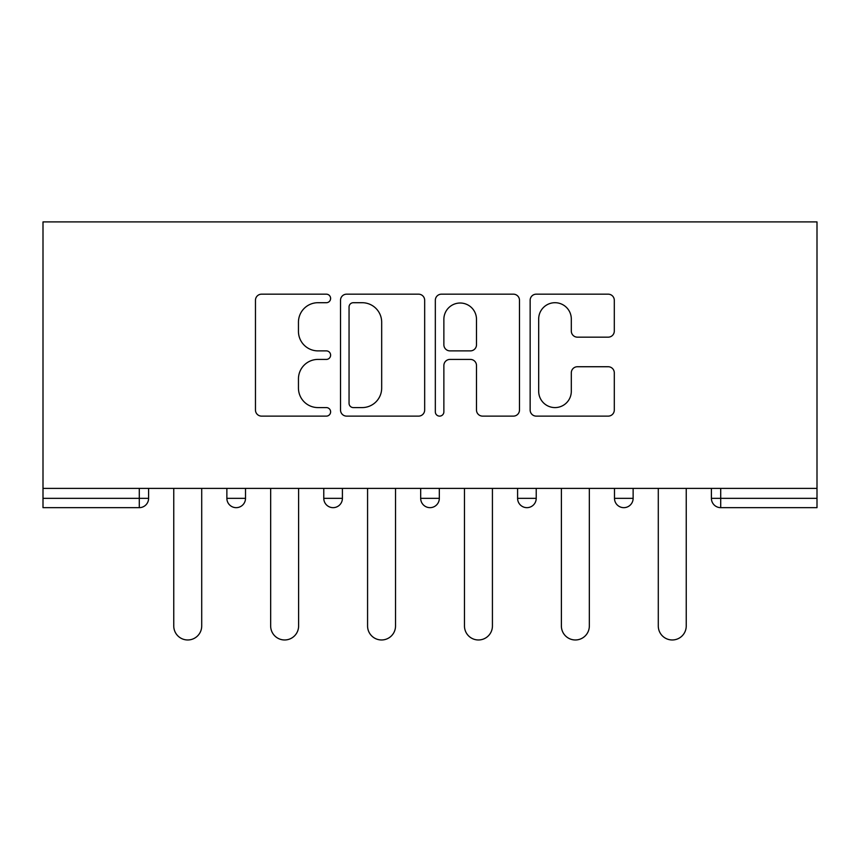 <?xml version="1.0" encoding="UTF-8"?>
<svg xmlns="http://www.w3.org/2000/svg" width="860" height="860" viewBox="0 0 860 860"><rect width="100%" height="100%" fill="white"/><g stroke="black" fill="none" stroke-linecap="round" stroke-linejoin="round"><path stroke-width="1.29" d="M330.616 298.442A4.268 4.268 0 0 0 326.348 294.174L261.558 294.174A6.095 6.095 0 0 0 255.463 300.28L255.463 410.026A6.095 6.095 0 0 0 261.558 416.122L326.348 416.122A4.268 4.268 0 0 0 330.616 411.854A4.268 4.268 0 0 0 326.348 407.586L317.963 407.586A19.511 19.511 0 0 1 298.452 388.075L298.452 378.927A19.511 19.511 0 0 1 317.963 359.415L326.348 359.415A4.268 4.268 0 0 0 330.616 355.148A4.268 4.268 0 0 0 326.348 350.88L317.963 350.88A19.511 19.511 0 0 1 298.452 331.369L298.452 322.221A19.511 19.511 0 0 1 317.963 302.709L326.348 302.709A4.268 4.268 0 0 0 330.616 298.442M608.192 337.163A6.095 6.095 0 0 0 614.298 331.068L614.298 300.28A6.095 6.095 0 0 0 608.192 294.174L536.242 294.174A6.095 6.095 0 0 0 530.147 300.28L530.147 410.026A6.095 6.095 0 0 0 536.242 416.122L608.192 416.122A6.095 6.095 0 0 0 614.298 410.026L614.298 372.832A6.095 6.095 0 0 0 608.192 366.736L577.404 366.736A6.095 6.095 0 0 0 571.309 372.832L571.309 391.279A16.308 16.308 0 0 1 555.001 407.586A16.308 16.308 0 0 1 538.683 391.279L538.683 319.028A16.308 16.308 0 0 1 555.001 302.709A16.308 16.308 0 0 1 571.309 319.028L571.309 331.068A6.095 6.095 0 0 0 577.404 337.163L608.192 337.163M817 488.394L43 488.394L43 221.901L817 221.901L817 507.658L720.712 507.658A9.32 9.32 0 0 1 711.403 498.338L711.403 488.394M424.668 300.28A6.095 6.095 0 0 0 418.573 294.174L346.623 294.174A6.095 6.095 0 0 0 340.517 300.28L340.517 410.026A6.095 6.095 0 0 0 346.623 416.122L418.573 416.122A6.095 6.095 0 0 0 424.668 410.026L424.668 300.28M441.427 294.174L513.377 294.174A6.095 6.095 0 0 1 519.483 300.28L519.483 410.026A6.095 6.095 0 0 1 513.377 416.122L482.589 416.122A6.095 6.095 0 0 1 476.494 410.026L476.494 365.521A6.095 6.095 0 0 0 470.398 359.415L449.973 359.415A6.095 6.095 0 0 0 443.867 365.521L443.867 411.854A4.268 4.268 0 0 1 439.6 416.122A4.268 4.268 0 0 1 435.332 411.854L435.332 300.28A6.095 6.095 0 0 1 441.427 294.174M139.288 507.658A9.32 9.32 0 0 0 148.597 498.338L139.288 498.338L139.288 507.658A9.32 9.32 0 0 0 148.597 498.338L148.597 488.394L148.597 498.338A9.32 9.32 0 0 1 139.288 507.658L43 507.658L43 498.338L139.288 498.338L139.288 488.394M43 488.394L43 498.338M226.868 488.394L226.868 498.338L226.868 488.394M236.188 507.658A9.32 9.32 0 0 1 226.868 498.338A9.32 9.32 0 0 0 236.188 507.658A9.32 9.32 0 0 0 245.508 498.338L245.508 488.394L245.508 498.338A9.32 9.32 0 0 1 236.188 507.658A9.32 9.32 0 0 1 226.868 498.338L245.508 498.338A9.32 9.32 0 0 1 236.188 507.658M323.779 488.394L323.779 498.338L323.779 488.394M342.409 488.394L342.409 498.338L342.409 488.394M420.68 488.394L420.68 498.338L420.68 488.394M439.32 488.394L439.32 498.338A9.32 9.32 0 0 1 430 507.658A9.32 9.32 0 0 1 420.68 498.338A9.32 9.32 0 0 0 430 507.658A9.32 9.32 0 0 0 439.32 498.338A9.32 9.32 0 0 1 430 507.658A9.32 9.32 0 0 1 420.68 498.338L439.32 498.338M517.591 498.338A9.32 9.32 0 0 0 526.9 507.658A9.32 9.32 0 0 0 536.221 498.338A9.32 9.32 0 0 1 526.9 507.658A9.32 9.32 0 0 0 536.221 498.338L536.221 488.394L536.221 498.338L517.591 498.338A9.32 9.32 0 0 0 526.9 507.658A9.32 9.32 0 0 1 517.591 498.338L517.591 488.394M614.491 488.394L614.491 498.338L614.491 488.394M633.132 488.394L633.132 498.338L633.132 488.394M333.099 507.658A9.32 9.32 0 0 1 323.779 498.338A9.32 9.32 0 0 0 333.099 507.658A9.32 9.32 0 0 0 342.409 498.338A9.32 9.32 0 0 1 333.099 507.658A9.32 9.32 0 0 1 323.779 498.338L342.409 498.338A9.32 9.32 0 0 1 333.099 507.658M623.812 507.658A9.32 9.32 0 0 1 614.491 498.338A9.32 9.32 0 0 0 623.812 507.658A9.32 9.32 0 0 0 633.132 498.338A9.32 9.32 0 0 1 623.812 507.658A9.32 9.32 0 0 1 614.491 498.338L633.132 498.338A9.32 9.32 0 0 1 623.812 507.658M720.712 488.394L720.712 507.658A9.32 9.32 0 0 1 711.403 498.338L817 498.338M353.32 302.709A4.268 4.268 0 0 0 349.052 306.977L349.052 403.318A4.268 4.268 0 0 0 353.32 407.586L362.167 407.586A19.511 19.511 0 0 0 381.679 388.075L381.679 322.221A19.511 19.511 0 0 0 362.167 302.709L353.32 302.709M476.494 319.329A16.308 16.308 0 0 0 460.186 303.021A16.308 16.308 0 0 0 443.867 319.329L443.867 344.785A6.095 6.095 0 0 0 449.973 350.88L470.398 350.88A6.095 6.095 0 0 0 476.494 344.785L476.494 319.329M173.763 625.994L173.763 488.394L173.763 625.994A13.975 13.975 0 0 0 187.738 639.969A13.975 13.975 0 0 0 201.713 625.994L201.713 488.394M270.663 625.994L270.663 488.394L270.663 625.994A13.975 13.975 0 0 0 284.638 639.969A13.975 13.975 0 0 0 298.613 625.994L298.613 488.394M367.575 625.994L367.575 488.394L367.575 625.994A13.975 13.975 0 0 0 381.55 639.969A13.975 13.975 0 0 0 395.525 625.994L395.525 488.394M464.475 625.994L464.475 488.394L464.475 625.994A13.975 13.975 0 0 0 478.45 639.969A13.975 13.975 0 0 0 492.425 625.994L492.425 488.394M561.386 625.994L561.386 488.394L561.386 625.994A13.975 13.975 0 0 0 575.361 639.969A13.975 13.975 0 0 0 589.337 625.994L589.337 488.394M658.287 625.994L658.287 488.394L658.287 625.994A13.975 13.975 0 0 0 672.262 639.969A13.975 13.975 0 0 0 686.237 625.994L686.237 488.394M720.712 507.658A9.32 9.32 0 0 1 711.403 498.338"/></g></svg>
